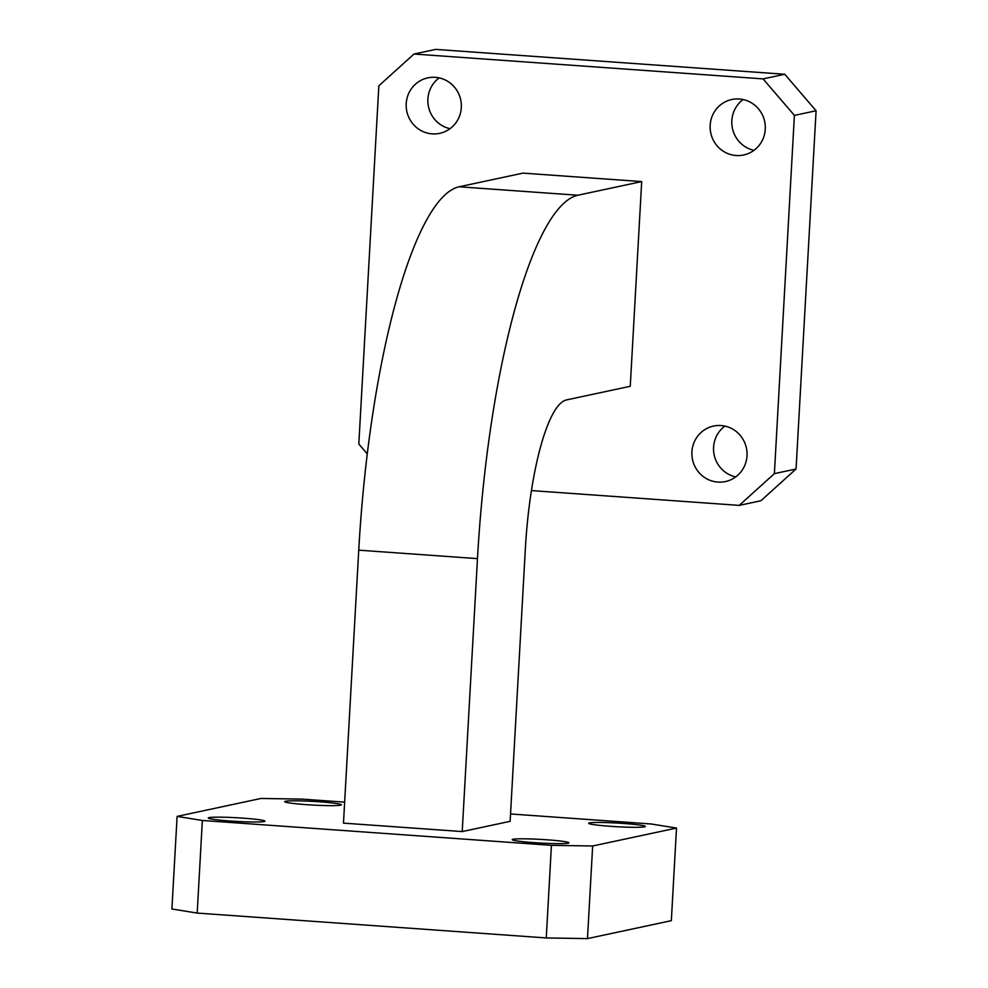 <?xml version="1.0" encoding="UTF-8"?>
<svg xmlns="http://www.w3.org/2000/svg" width="988" height="988" viewBox="0 0 988 988"><rect width="100%" height="100%" fill="white"/><g stroke="black" fill="none" stroke-linecap="round" stroke-linejoin="round"><path stroke-width="1.48" d="M623.613 823.461A28.368 1.828 3.2 0 0 588.663 823.3A28.368 1.828 3.2 0 0 610.374 826.301A28.368 1.828 3.2 0 0 645.325 826.462A28.368 1.828 3.2 0 0 623.613 823.461M319.655 801.811A28.368 1.828 3.2 0 0 284.717 801.651A28.368 1.828 3.2 0 0 306.428 804.652A28.368 1.828 3.2 0 0 341.366 804.812A28.368 1.828 3.2 0 0 319.655 801.811M547.179 839.812A28.368 1.828 3.2 0 0 512.229 839.639A28.368 1.828 3.2 0 0 533.94 842.64A28.368 1.828 3.2 0 0 568.89 842.813A28.368 1.828 3.2 0 0 547.179 839.812M243.221 818.163A28.368 1.828 3.2 0 0 208.283 817.99A28.368 1.828 3.2 0 0 229.994 820.991A28.368 1.828 3.2 0 0 264.932 821.164A28.368 1.828 3.2 0 0 243.221 818.163M439.166 77.879A28.368 27.553 -102.1 0 0 428.496 106.729A28.368 27.553 -102.1 0 0 450.034 128.687M435.338 77.336A28.368 27.553 -102.1 0 0 427.829 77.854A28.368 27.553 -102.1 0 0 406.253 107.519A28.368 27.553 -102.1 0 0 432.188 133.874A28.368 27.553 -102.1 0 0 439.697 133.343A28.368 27.553 -102.1 0 0 461.273 103.678A28.368 27.553 -102.1 0 0 435.338 77.336M724.871 426.1A28.368 27.553 -102.1 0 0 714.188 454.949A28.368 27.553 -102.1 0 0 735.727 476.908M721.042 425.544A28.368 27.553 -102.1 0 0 713.521 426.075A28.368 27.553 -102.1 0 0 691.958 455.74A28.368 27.553 -102.1 0 0 717.881 482.095A28.368 27.553 -102.1 0 0 725.39 481.564A28.368 27.553 -102.1 0 0 746.965 451.899A28.368 27.553 -102.1 0 0 721.042 425.544M743.124 99.529A28.368 27.553 -102.1 0 0 732.441 128.378A28.368 27.553 -102.1 0 0 753.992 150.337M739.296 98.985A28.368 27.553 -102.1 0 0 731.787 99.504A28.368 27.553 -102.1 0 0 710.211 129.169A28.368 27.553 -102.1 0 0 736.134 155.524A28.368 27.553 -102.1 0 0 743.655 154.993A28.368 27.553 -102.1 0 0 765.218 125.328A28.368 27.553 -102.1 0 0 739.296 98.985M531.408 490.579L739.222 505.387L774.382 473.635L794.401 115.386L763.069 78.892L784.744 74.261L435.671 49.4L413.997 54.031L378.849 85.783L358.817 444.032L367.24 453.85M784.744 74.261L816.088 110.755L794.401 115.386M774.382 473.635L796.056 469.004L816.088 110.755M796.056 469.004L760.896 500.755L739.222 505.387M344.651 802.145L302.18 799.119L260.943 798.465L177.099 816.397L202.355 820.472L551.428 845.333L592.664 845.987L587.477 938.6L671.334 920.668L676.508 828.068L651.253 823.992L510.537 813.964M587.477 938.6L546.253 937.945L551.428 845.333M202.355 820.472L197.18 913.073L546.253 937.945M197.18 913.073L171.912 908.997L177.099 816.397M763.069 78.892L413.997 54.031M641.694 181.582L522.973 173.122L459.087 186.781A347.331 79.732 94.1 0 0 358.743 550.168L343.478 823.128L462.211 831.575L510.129 821.337L525.381 548.377A141.864 32.567 94.1 0 1 566.371 399.955L630.258 386.296L641.694 181.582L577.819 195.241A347.331 79.732 94.1 0 0 477.476 558.628L462.211 831.575M592.664 845.987L676.508 828.068M477.476 558.628L358.743 550.168M577.819 195.241L459.087 186.781"/></g></svg>
